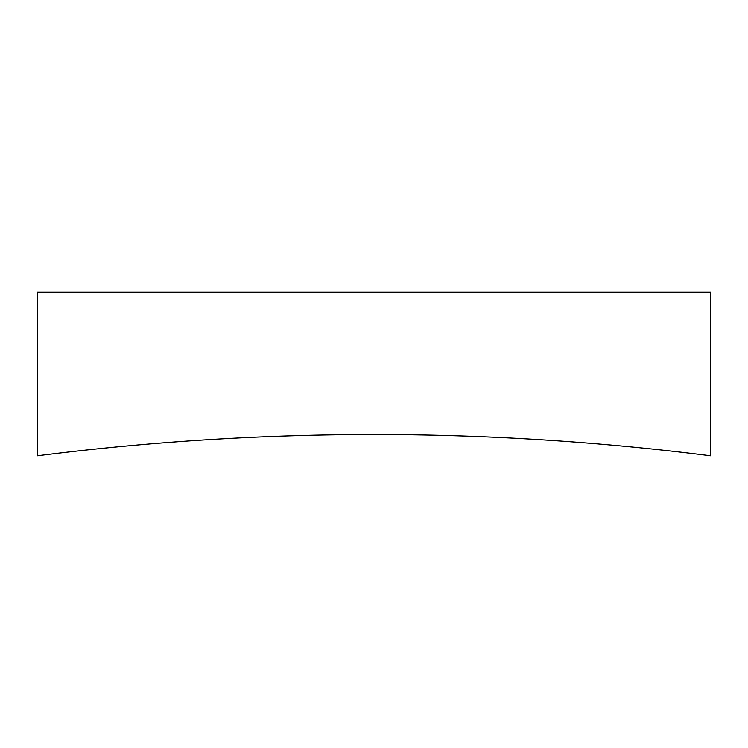 <?xml version="1.0" encoding="UTF-8"?>
<svg xmlns="http://www.w3.org/2000/svg" width="748" height="748" viewBox="0 0 748 748"><rect width="100%" height="100%" fill="white"/><g stroke="black" fill="none" stroke-linecap="round" stroke-linejoin="round"><path stroke-width="1.12" d="M710.6 455.794A2671.678 2671.678 0 0 0 37.4 455.794L37.4 292.206L710.6 292.206L710.6 455.794"/></g></svg>
